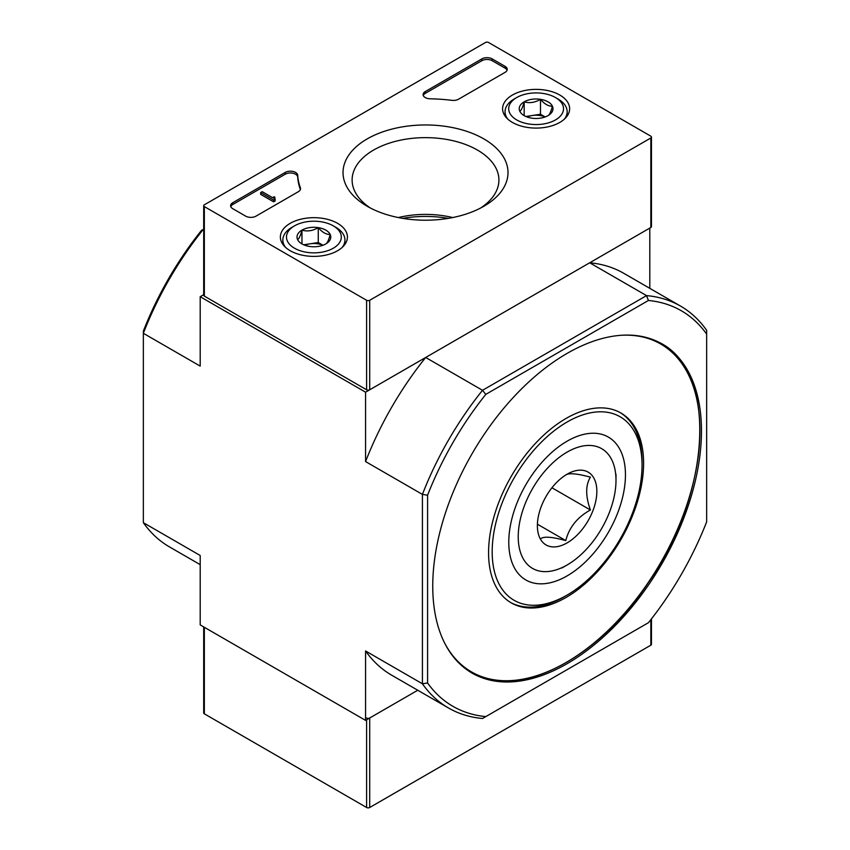 <?xml version="1.0" encoding="UTF-8"?>
<svg xmlns="http://www.w3.org/2000/svg" width="850" height="850" viewBox="0 0 850 850"><rect width="100%" height="100%" fill="white"/><g stroke="black" fill="none" stroke-linecap="round" stroke-linejoin="round"><path stroke-width="1.27" d="M203.692 229.043L203.469 229.181A232.039 133.971 120 0 0 143.352 333.296L143.352 522.676L200.196 555.496L200.196 624.899L365.574 720.375L417.754 690.242L369.707 717.995L369.707 807.5L650.834 645.192A2.189 1.264 0 0 0 651.472 644.3L651.472 618.843M427.582 495.21A228.384 131.856 -60 0 1 485.807 394.368L648.423 300.475L646.531 295.609A232.039 133.971 -60 0 1 680.553 306.096A232.039 133.971 -60 0 1 706.648 330.31L706.648 521.868A228.384 131.856 -60 0 1 648.423 622.71L482.524 718.494A232.039 133.971 -60 0 1 448.513 707.997A232.039 133.971 -60 0 1 422.418 683.793L427.582 682.986L427.582 495.21L422.418 494.402L365.574 461.582L365.574 392.179L200.196 296.703L200.196 366.106L143.352 333.296L143.352 331.107A228.384 131.856 120 0 1 201.577 230.276L203.692 229.309M365.574 720.375L365.574 650.972L422.418 683.793L422.418 494.402A232.039 133.971 -60 0 1 482.524 390.299L485.807 394.368M567.109 353.388A190.018 109.703 -60 0 1 662.118 343.984A190.018 109.703 -60 0 1 662.118 563.391A190.018 109.703 -60 0 1 472.111 673.104A190.018 109.703 -60 0 1 442.978 520.837A190.018 109.703 -60 0 1 567.109 353.388M485.807 716.603A228.384 131.856 -60 0 1 427.582 682.986M648.423 300.475A228.384 131.856 -60 0 1 706.648 334.092M649.804 288.341L649.804 228.076L589.688 262.788L646.531 295.609L482.524 390.299L425.68 357.478L365.574 392.179M203.692 294.684L200.196 296.703M448.513 707.997L391.669 675.187A232.039 133.971 -60 0 1 365.574 650.972M365.574 461.582A232.039 133.971 -60 0 1 425.68 357.478M589.688 262.788A232.039 133.971 -60 0 1 623.709 273.275L680.553 306.096M143.352 522.676A232.039 133.971 120 0 0 169.447 546.89L200.196 564.644M620.107 412.569A109.629 63.293 -60 0 1 642.048 462.294L642.048 465.279A105.974 61.179 -60 0 1 567.12 595.064A105.974 61.179 -60 0 1 492.182 551.799A105.974 61.179 -60 0 1 567.109 422.014A105.974 61.179 -60 0 1 642.048 465.279M567.12 595.064L564.528 596.562A109.629 63.293 -60 0 1 510.499 602.427M566.079 418.434A109.629 63.293 -60 0 1 620.893 413.004A109.629 63.293 -60 0 1 620.893 539.591A109.629 63.293 -60 0 1 511.264 602.884A109.629 63.293 -60 0 1 494.466 515.036A109.629 63.293 -60 0 1 566.079 418.434M567.109 441.182A82.493 47.632 -60 0 1 625.451 474.863A82.493 47.632 -60 0 1 567.109 575.896A82.493 47.632 -60 0 1 508.778 542.215A82.493 47.632 -60 0 1 567.109 441.182L567.109 441.182M203.692 626.918L203.692 712.916A2.189 1.264 0 0 0 204.34 713.819L366.605 807.5A2.189 1.264 0 0 0 369.707 807.5M366.605 717.995A2.189 1.264 0 0 0 369.707 717.995M402.783 218.365A79.071 45.656 180 0 1 448.248 218.365M505.102 72.335A7.31 4.218 0 0 0 507.237 69.349A7.31 4.218 0 0 0 505.102 66.364L492.182 58.905A7.31 4.218 0 0 0 481.844 58.905L425.234 91.588A7.31 4.218 0 0 0 423.098 94.573A7.31 4.218 0 0 0 430.142 98.791A127.893 73.844 0 0 1 451.913 100.332A7.31 4.218 0 0 0 458.586 99.184L505.102 72.335M650.834 136.181L488.559 42.5A2.189 1.264 0 0 0 485.467 42.5L204.34 204.808A2.189 1.264 0 0 0 203.692 205.7A2.189 1.264 0 0 0 204.34 206.593L366.605 300.284A2.189 1.264 0 0 0 369.707 300.284L650.834 137.976A2.189 1.264 0 0 0 651.472 137.084A2.189 1.264 0 0 0 650.834 136.181M367.189 206.263A82.493 47.632 180 0 1 367.179 206.263A82.493 47.632 180 0 1 367.189 138.911A82.493 47.632 180 0 1 483.852 138.911A82.493 47.632 180 0 1 483.852 206.263A82.493 47.632 180 0 1 367.189 206.263M337.599 250.718A33.522 19.359 180 0 1 301.251 254.958A33.522 19.359 180 0 1 280.373 237.267A33.522 19.359 180 0 1 313.894 217.674A33.522 19.359 180 0 1 347.416 237.267A33.522 19.359 180 0 1 337.599 250.718M559.81 122.421A33.522 19.359 180 0 1 523.472 126.661A33.522 19.359 180 0 1 502.584 108.97A33.522 19.359 180 0 1 536.106 89.377A33.522 19.359 180 0 1 569.628 108.97A33.522 19.359 180 0 1 559.81 122.421M297.702 175.249A7.31 4.218 0 0 0 293.08 171.477A7.31 4.218 0 0 0 285.228 172.423L232.762 202.714A7.31 4.218 0 0 0 230.616 205.7A7.31 4.218 0 0 0 232.762 208.686L245.682 216.144A7.31 4.218 0 0 0 256.009 216.144L298.392 191.675A7.31 4.218 0 0 0 300.528 188.7A7.31 4.218 0 0 0 300.379 187.829A127.893 73.844 0 0 1 297.702 175.249L297.702 177.044A127.893 73.844 0 0 0 300.369 189.593M203.692 205.7L203.692 295.216A2.189 1.264 0 0 0 204.34 296.108L366.605 389.789A2.189 1.264 0 0 0 369.707 389.789L650.834 227.481A2.189 1.264 0 0 0 651.472 226.589L651.472 137.084M370.589 208.123A73.397 42.373 180 0 1 352.134 180.944A73.397 42.373 180 0 1 425.521 137.636A73.397 42.373 180 0 1 498.897 180.944A73.397 42.373 180 0 1 480.441 208.123M398.31 217.547A70.529 40.715 180 0 1 452.721 217.547M274.104 197.646A1.094 0.637 0 0 0 274.104 198.539L274.879 197.2L274.104 196.754L272.606 197.678L262.214 191.675L260.663 192.578L273.583 200.037L275.134 199.134L274.104 198.539M274.879 198.985L274.879 197.2M273.583 200.037L273.583 201.822L260.663 194.363L260.663 192.578M273.583 201.822L275.134 200.929L275.134 199.134M297.702 177.044A7.31 4.218 0 0 0 293.08 173.273A7.31 4.218 0 0 0 285.228 174.218L232.762 204.51A7.31 4.218 0 0 0 230.786 206.593M507.078 70.252A7.31 4.218 0 0 0 505.102 68.159L492.182 60.701A7.31 4.218 0 0 0 481.844 60.701L425.234 93.383A7.31 4.218 0 0 0 423.257 95.476M519.807 111.254C521.252 110.543 522.707 107.408 524.174 101.841C529.571 103.413 535.011 102.574 540.472 99.323C544.446 104.019 548.42 106.314 552.415 106.218C550.959 111.733 549.504 114.877 548.037 115.621A16.883 9.743 180 0 1 531.739 118.15A16.883 9.743 180 0 1 524.174 115.621A16.883 9.743 180 0 1 519.807 111.254A16.883 9.743 180 0 1 524.174 101.841A16.883 9.743 180 0 1 540.472 99.323A16.883 9.743 180 0 1 552.415 106.218A16.883 9.743 180 0 1 548.037 115.621M555.486 119.924A27.402 15.821 180 0 1 516.726 119.924A27.402 15.821 180 0 1 516.726 97.548A27.402 15.821 180 0 1 555.486 97.548A27.402 15.821 180 0 1 555.486 119.924M507.811 119.117A31.057 17.935 180 0 1 505.049 111.722A31.057 17.935 180 0 1 514.144 99.036L516.726 97.548M555.486 97.548L558.067 99.036A31.057 17.935 180 0 1 567.162 111.722A31.057 17.935 180 0 1 564.4 119.117M545.179 116.949L540.472 114.24L532.323 115.504A14.62 8.436 180 0 1 545.073 116.992M527.138 116.992A14.62 8.436 180 0 1 532.323 115.504L525.906 116.493M540.472 114.24L540.472 99.323M524.174 115.473L524.174 101.841M297.585 239.551C299.041 238.839 300.496 235.705 301.962 230.137C307.36 231.71 312.789 230.871 318.261 227.619C322.224 232.305 326.209 234.611 330.193 234.504C328.748 240.029 327.293 243.164 325.826 243.918A16.883 9.743 180 0 1 309.527 246.447A16.883 9.743 180 0 1 301.962 243.918A16.883 9.743 180 0 1 297.585 239.551A16.883 9.743 180 0 1 301.962 230.137A16.883 9.743 180 0 1 318.261 227.619A16.883 9.743 180 0 1 330.193 234.504A16.883 9.743 180 0 1 325.826 243.918M333.274 248.221A27.402 15.821 180 0 1 294.514 248.221A27.402 15.821 180 0 1 294.514 225.845A27.402 15.821 180 0 1 333.274 225.845A27.402 15.821 180 0 1 333.274 248.221M285.6 247.414A31.057 17.935 180 0 1 282.837 240.019A31.057 17.935 180 0 1 291.933 227.333L294.514 225.845M333.274 225.845L335.856 227.333A31.057 17.935 180 0 1 344.951 240.019A31.057 17.935 180 0 1 342.189 247.414M322.957 245.246L318.261 242.537L310.112 243.801A14.62 8.436 180 0 1 322.862 245.289M304.927 245.289A14.62 8.436 180 0 1 310.112 243.801L303.684 244.789M318.261 242.537L318.261 227.619M301.962 243.769L301.962 230.137M565.792 474.959C568.969 472.823 577.171 473.556 590.41 477.158C585.459 485.212 585.459 496.156 590.41 509.979C577.32 517.225 569.117 527.436 565.792 540.589C552.702 537.009 544.499 536.276 541.184 538.401M567.109 474.204A42.054 24.278 -60 0 1 596.849 491.374A42.054 24.278 -60 0 1 567.109 542.884A42.054 24.278 -60 0 1 537.381 525.714A42.054 24.278 -60 0 1 567.109 474.204M615.995 480.324A69.126 39.907 -60 0 1 567.109 564.984A69.126 39.907 -60 0 1 518.234 536.764A69.126 39.907 -60 0 1 567.109 452.104A69.126 39.907 -60 0 1 615.995 480.324L615.995 474.321M565.792 540.589L537.678 524.365M590.41 509.979L551.937 487.772M621.775 335.251A189.284 109.289 -60 0 1 660.726 562.583A189.284 109.289 -60 0 1 444.369 642.515M204.34 627.289L204.34 713.819M366.605 719.78L366.605 807.5M650.834 619.671L650.834 645.192M204.34 206.593L204.34 296.108M366.605 300.284L366.605 389.789M369.707 300.284L369.707 389.789M650.834 137.976L650.834 227.481M300.379 189.561L300.379 187.829M232.762 204.51L232.762 202.714M285.228 174.218L285.228 172.423M505.102 68.159L505.102 66.364M492.182 60.701L492.182 58.905M481.844 60.701L481.844 58.905M425.234 93.383L425.234 91.588M660.567 343.081C717.729 372.268 711.301 493.266 648.253 582.739C597.221 659.972 516.364 700.857 470.56 672.201M505.049 111.722L505.049 116.025M567.162 111.722L567.162 116.025M282.837 240.019L282.837 244.311M344.951 240.019L344.951 244.311M567.109 564.984L561.924 567.981"/></g></svg>
